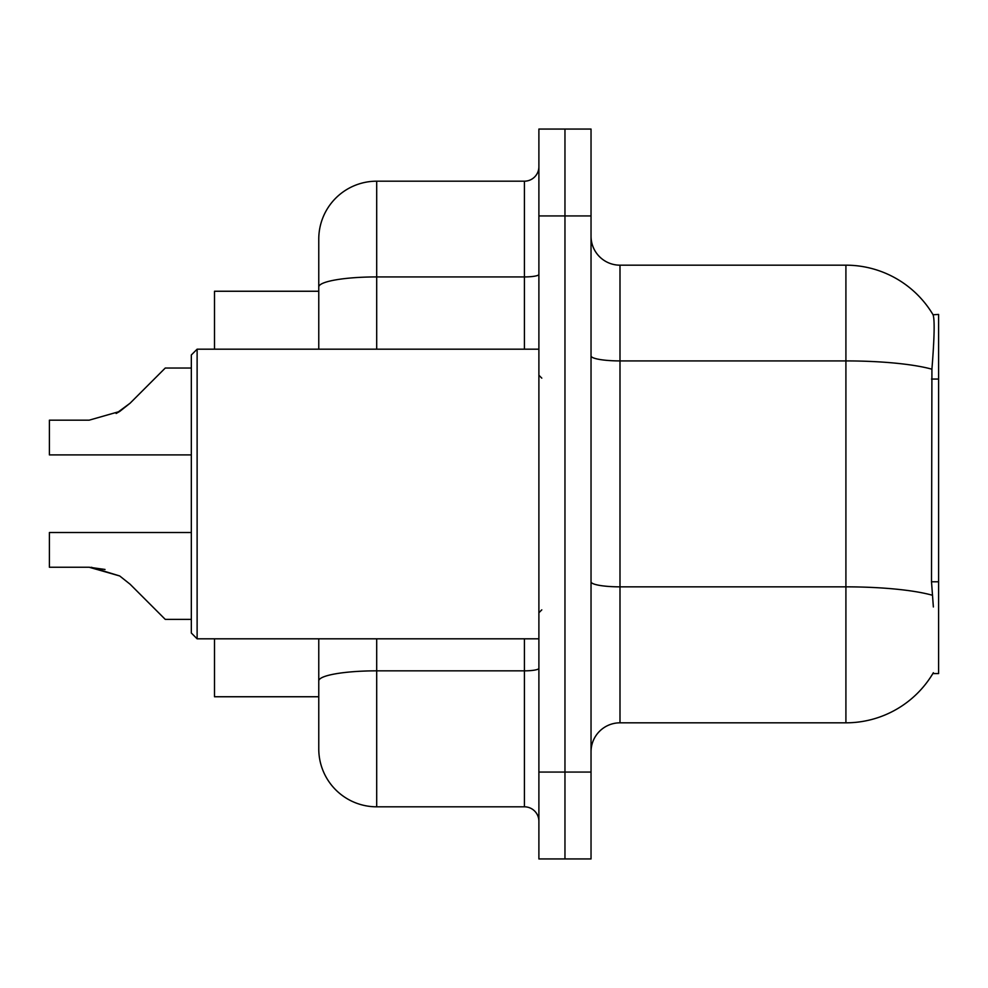 <?xml version="1.0" encoding="UTF-8"?>
<svg xmlns="http://www.w3.org/2000/svg" width="988" height="988" viewBox="0 0 988 988"><rect width="100%" height="100%" fill="white"/><g stroke="black" fill="none" stroke-linecap="round" stroke-linejoin="round"><path stroke-width="1.48" d="M619.995 722.821L845.913 722.821A101.369 101.369 0 0 0 933.364 672.717L932.857 673.581L938.6 673.581L938.6 314.419L933.067 314.777A101.369 101.369 0 0 0 845.913 265.179A101.369 101.369 0 0 1 932.857 314.419A101.369 101.369 0 0 0 845.913 265.179L619.995 265.179A28.961 28.961 0 0 1 591.034 236.218A28.961 28.961 0 0 0 619.995 265.179L619.995 722.821A28.961 28.961 0 0 0 591.034 751.782M318.766 291.25L214.495 291.25L214.495 349.184M318.766 696.75L214.495 696.75L214.495 638.816M564.963 772.06L564.963 858.943L591.034 858.943L591.034 772.06L564.963 772.06L564.963 858.943L538.892 858.943L538.892 772.06L564.963 772.06L564.963 215.94L564.963 772.06M538.892 772.06L538.892 129.058L564.963 129.058L564.963 215.94L564.963 129.058L591.034 129.058L591.034 772.06M933.364 606.965L931.511 581.796L931.919 369.203C934.426 337.698 934.809 319.569 933.067 314.777A101.369 101.369 0 0 0 845.913 265.179L845.913 360.916L619.995 360.916A28.961 5.026 0 0 1 591.034 355.89M318.766 717.029L318.766 638.816M376.7 638.816L376.7 806.813L524.418 806.813L524.418 638.816M318.766 349.184L318.766 239.121A57.934 57.934 0 0 1 376.7 181.187L524.418 181.187A14.487 14.487 0 0 0 538.892 166.7M376.7 181.187L376.7 276.924A57.934 10.065 180 0 0 318.766 286.989L318.766 270.971M376.7 806.813A57.934 57.934 0 0 1 318.766 748.879L318.766 690.958M538.892 821.3A14.487 14.487 0 0 0 524.418 806.813M191.326 532.52L49.4 532.52L49.4 567.236L89.13 567.236L49.4 567.236L89.13 567.236L49.4 567.236L89.13 567.236L49.4 567.236L89.13 567.236L49.4 567.236L89.13 567.236L49.4 567.236L89.13 567.236L49.4 567.236L89.13 567.236L49.4 567.236L89.13 567.236L49.4 567.236L89.13 567.236L49.4 567.236L89.13 567.236L119.709 575.967L91.304 567.273L119.709 575.967L91.304 567.273L119.709 575.967L91.304 567.273L119.709 575.967L91.304 567.273L119.709 575.967L91.304 567.273L119.709 575.967L91.304 567.273L119.709 575.967L91.304 567.273L119.709 575.967L91.304 567.273L119.709 575.967L91.304 567.273L119.709 575.967L130.083 584.204L165.255 619.377L191.326 619.377M119.709 575.967L130.083 584.204M191.326 368.042L165.255 368.042L130.083 403.215L116.152 413.49L119.709 411.453L89.13 420.184L49.4 420.184L49.4 454.9L191.326 454.9M130.083 403.215L116.152 413.49L130.083 403.215L116.152 413.49L130.083 403.215L116.152 413.49L130.083 403.215L116.152 413.49L130.083 403.215L116.152 413.49L130.083 403.215L116.152 413.49L130.083 403.215L116.152 413.49L130.083 403.215L116.152 413.49L130.083 403.215L119.709 411.453L130.083 403.215L119.709 411.453L89.13 420.184M197.118 638.816L191.326 633.024L191.326 354.976L197.118 349.184L197.118 638.816L538.892 638.816M105.024 569.459L89.13 567.236M938.6 379.046L931.511 379.046M938.6 581.796L931.511 581.796M845.913 722.821L845.913 360.916A101.369 17.599 180 0 1 931.919 369.203M932.227 595.208A101.369 17.599 180 0 0 845.913 586.847L619.995 586.847A28.961 5.026 -0 0 1 591.034 581.809M591.034 215.94L538.892 215.94M538.892 668.32A14.487 2.519 0 0 1 524.418 670.84L376.7 670.84A57.934 10.065 180 0 0 318.766 680.893M376.7 349.184L376.7 276.924L524.418 276.924L524.418 181.187M524.418 349.184L524.418 276.924A14.487 2.519 0 0 0 538.892 274.405M541.795 378.145L538.892 375.242M197.118 349.184L538.892 349.184M541.795 609.855L538.892 612.758"/></g></svg>
